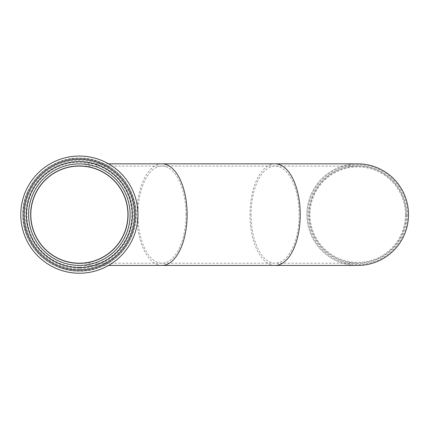 <?xml version="1.0" encoding="UTF-8"?>
<svg xmlns="http://www.w3.org/2000/svg" width="430" height="430" viewBox="0 0 430 430"><rect width="100%" height="100%" fill="white"/><g stroke="black" fill="none" stroke-linecap="round" stroke-linejoin="round"><path stroke-width="0.32" stroke-dasharray="2.15 1.61" d="M79.367 271.142A56.502 56.502 0 0 1 30.439 186.389A56.502 56.502 0 0 1 128.301 186.389A56.502 56.502 0 0 1 79.367 271.142A56.502 56.502 0 0 1 30.439 186.389A56.502 56.502 0 0 1 128.301 186.389A56.502 56.502 0 0 1 79.367 271.142C49.17 271.916 22.091 244.837 22.865 214.64C22.091 184.443 49.17 157.364 79.367 158.138C109.564 157.364 136.643 184.443 135.869 214.64C136.643 244.837 109.564 271.916 79.367 271.142M79.367 267.664A53.024 53.024 0 0 1 26.343 214.64A53.024 53.024 0 0 1 79.367 161.615A53.024 53.024 0 0 1 132.392 214.64A53.024 53.024 0 0 1 79.367 267.664A53.024 53.024 0 0 1 26.343 214.64A53.024 53.024 0 0 1 79.367 161.615A53.024 53.024 0 0 1 132.392 214.64A53.024 53.024 0 0 1 79.367 267.664A53.024 53.024 0 0 1 26.343 214.64A53.024 53.024 0 0 1 79.367 161.615A53.024 53.024 0 0 1 132.392 214.64A53.024 53.024 0 0 1 79.367 267.664M79.367 269.75A55.11 55.11 0 0 1 24.257 214.64A55.11 55.11 0 0 1 79.367 159.53A55.11 55.11 0 0 1 134.477 214.64A55.11 55.11 0 0 1 79.367 269.75A55.11 55.11 0 0 1 24.257 214.64A55.11 55.11 0 0 1 79.367 159.53A55.11 55.11 0 0 1 134.477 214.64A55.11 55.11 0 0 1 79.367 269.75A55.11 55.11 0 0 1 24.257 214.64A55.11 55.11 0 0 1 79.367 159.53A55.11 55.11 0 0 1 134.477 214.64A55.11 55.11 0 0 1 79.367 269.75M79.367 265.434A50.794 50.794 0 0 1 28.573 214.64A50.794 50.794 0 0 1 79.367 163.841A50.794 50.794 0 0 1 130.166 214.64A50.794 50.794 0 0 1 79.367 265.434A50.794 50.794 0 0 0 130.166 214.64A50.794 50.794 0 0 0 79.367 163.841A50.794 50.794 0 0 0 28.573 214.64A50.794 50.794 0 0 0 79.367 265.434A50.794 50.794 0 0 0 130.166 214.64A50.794 50.794 0 0 0 79.367 163.841A50.794 50.794 0 0 0 28.573 214.64A50.794 50.794 0 0 0 79.367 265.434L108.564 265.434M406.414 214.64A48.708 48.708 0 0 1 333.347 256.823A48.708 48.708 0 0 1 333.347 172.457A48.708 48.708 0 0 1 406.414 214.64A48.708 48.708 0 0 0 333.347 172.457A48.708 48.708 0 0 0 333.347 256.823A48.708 48.708 0 0 0 406.414 214.64M309.132 214.64A48.569 48.569 0 0 0 357.706 263.208A48.569 48.569 0 0 0 406.275 214.64A48.569 48.569 0 0 0 357.706 166.071A48.569 48.569 0 0 0 309.132 214.64M357.706 265.434A50.794 50.794 0 0 1 306.907 214.64A50.794 50.794 0 0 1 357.706 163.841M405.431 214.64A47.725 47.725 0 0 0 333.841 173.306A47.725 47.725 0 0 0 333.841 255.974A47.725 47.725 0 0 0 405.431 214.64M408.5 214.64A50.794 50.794 0 0 1 332.304 258.629A50.794 50.794 0 0 1 332.304 170.651A50.794 50.794 0 0 1 408.5 214.64M407.527 214.64A49.821 49.821 0 0 1 332.793 257.785A49.821 49.821 0 0 1 332.793 171.489A49.821 49.821 0 0 1 407.527 214.64M79.367 268.933A54.293 54.293 0 0 1 32.352 187.491A54.293 54.293 0 0 1 126.388 187.491A54.293 54.293 0 0 1 79.367 268.933M79.367 273.227A58.587 58.587 0 0 1 20.78 214.64A58.587 58.587 0 0 1 79.367 156.052A58.587 58.587 0 0 1 137.96 214.64A58.587 58.587 0 0 1 79.367 273.227M79.367 270.878A56.239 56.239 0 0 1 30.664 186.518A56.239 56.239 0 0 1 128.07 186.518A56.239 56.239 0 0 1 79.367 270.878M79.367 267.159A52.524 52.524 0 0 1 33.884 188.378A52.524 52.524 0 0 1 124.856 188.378A52.524 52.524 0 0 1 79.367 267.159M186.007 214.64A48.569 24.032 -90 0 0 161.976 166.071A48.569 24.032 -90 0 0 137.939 214.64A48.569 24.032 -90 0 0 161.976 263.208A48.569 24.032 -90 0 0 186.007 214.64M251.066 214.64A48.569 24.032 -90 0 0 275.098 263.208A48.569 24.032 -90 0 0 299.135 214.64A48.569 24.032 -90 0 0 275.098 166.071A48.569 24.032 -90 0 0 251.066 214.64M161.976 163.841A50.794 25.133 -90 0 0 136.837 214.64A50.794 25.133 -90 0 0 161.976 265.434M275.098 163.841A50.794 25.133 -90 0 0 249.964 214.64A50.794 25.133 -90 0 0 275.098 265.434M357.706 166.071L79.367 166.071M357.706 263.208L79.367 263.208M108.564 163.841L79.367 163.841"/><path stroke-width="0.64" d="M79.367 267.659A53.024 53.024 0 0 1 33.449 188.13A53.024 53.024 0 0 1 125.286 188.13A53.024 53.024 0 0 1 79.367 267.659M79.367 263.348A48.708 48.708 0 0 1 30.659 214.64A48.708 48.708 0 0 1 79.367 165.932A48.708 48.708 0 0 1 128.076 214.64A48.708 48.708 0 0 1 79.367 263.348M128.076 214.64A48.708 48.708 0 0 0 55.013 172.457A48.708 48.708 0 0 0 55.013 256.823A48.708 48.708 0 0 0 128.076 214.64M79.367 269.981A55.341 55.341 0 0 1 31.444 186.969A55.341 55.341 0 0 1 127.296 186.969A55.341 55.341 0 0 1 79.367 269.981M137.96 214.64A58.587 58.587 0 0 1 79.367 273.227A58.587 58.587 0 0 1 20.78 214.64A58.587 58.587 0 0 1 79.367 156.052A58.587 58.587 0 0 1 137.96 214.64M127.936 214.64A48.569 48.569 0 0 1 79.367 263.208A48.569 48.569 0 0 1 30.799 214.64A48.569 48.569 0 0 1 79.367 166.071A48.569 48.569 0 0 1 127.936 214.64M275.098 163.841L357.706 163.841A50.794 50.794 0 0 1 408.5 214.64A50.794 50.794 0 0 1 357.706 265.434L275.098 265.434A50.794 25.133 -90 0 0 300.237 214.64A50.794 25.133 -90 0 0 275.098 163.841L108.564 163.841M79.367 265.396A50.756 50.756 0 0 1 35.41 189.259A50.756 50.756 0 0 1 123.324 189.259A50.756 50.756 0 0 1 79.367 265.396M275.098 265.434L161.976 265.434A50.794 25.133 -90 0 0 187.109 214.64A50.794 25.133 -90 0 0 161.976 163.841M161.976 265.434L108.564 265.434"/></g></svg>
